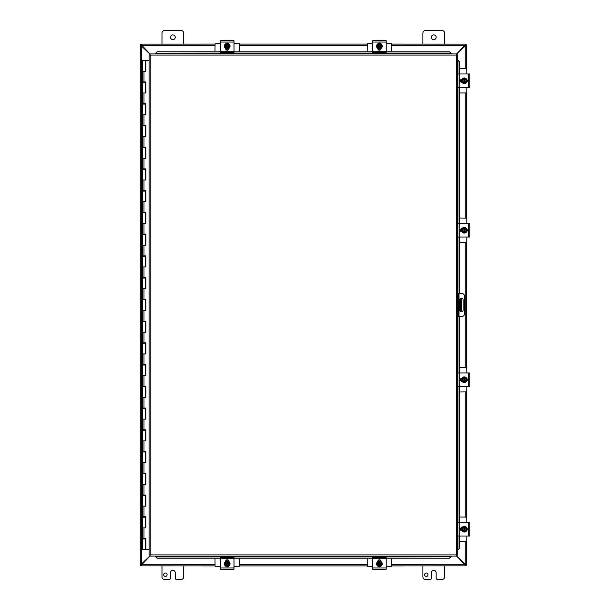 <?xml version="1.0" encoding="UTF-8"?>
<svg xmlns="http://www.w3.org/2000/svg" width="610" height="610" viewBox="0 0 610 610"><rect width="100%" height="100%" fill="white"/><g stroke="black" fill="none" stroke-linecap="round" stroke-linejoin="round"><path stroke-width="0.91" d="M175.238 37.294A2.379 2.379 0 0 1 172.859 39.673A2.379 2.379 0 0 1 170.472 37.294A2.379 2.379 0 0 1 172.859 34.915A2.379 2.379 0 0 1 175.238 37.294M161.986 44.088L161.986 33.215A2.714 2.714 0 0 1 164.7 30.5L181.01 30.5A2.714 2.714 0 0 1 183.724 33.215L183.724 44.088M436.15 37.294A2.379 2.379 0 0 1 433.763 39.673A2.379 2.379 0 0 1 431.384 37.294A2.379 2.379 0 0 1 433.763 34.915A2.379 2.379 0 0 1 436.15 37.294M422.898 44.088L422.898 33.215A2.714 2.714 0 0 1 425.612 30.5L441.922 30.5A2.714 2.714 0 0 1 444.637 33.215L444.637 44.088M183.724 565.912L183.724 576.785A2.714 2.714 0 0 1 181.01 579.5L176.595 579.5A1.357 1.357 0 0 1 175.238 578.143L175.238 572.706A2.379 2.379 0 0 0 172.859 570.327A2.379 2.379 0 0 0 170.472 572.706L170.472 578.143A1.357 1.357 0 0 1 169.115 579.5L164.7 579.5A2.714 2.714 0 0 1 161.986 576.785L161.986 565.912M167.087 574.742A1.7 1.7 0 0 1 165.386 576.442A1.7 1.7 0 0 1 163.686 574.742A1.7 1.7 0 0 1 165.386 573.034A1.7 1.7 0 0 1 167.087 574.742M461.007 299.563L461.007 303.643L461.816 303.643L461.816 299.563L459.749 299.563M461.007 306.357L461.007 310.437L461.816 310.437L461.816 306.357L461.007 306.357L461.007 303.643M459.749 310.437L461.007 310.437M461.816 303.643L461.816 306.357M444.637 565.912L444.637 576.785A2.714 2.714 0 0 1 441.922 579.5L437.507 579.5A1.357 1.357 0 0 1 436.15 578.143L436.15 572.706A2.379 2.379 0 0 0 433.763 570.327A2.379 2.379 0 0 0 431.384 572.706L431.384 578.143A1.357 1.357 0 0 1 430.027 579.5L425.612 579.5A2.714 2.714 0 0 1 422.898 576.785L422.898 565.912M427.999 574.742A1.7 1.7 0 0 1 426.298 576.442A1.7 1.7 0 0 1 424.598 574.742A1.7 1.7 0 0 1 426.298 573.034A1.7 1.7 0 0 1 427.999 574.742M150.022 556.061L140.643 565.882L140.643 565.104L141.314 564.768L214.979 564.768M391.643 564.768L465.308 564.768L465.979 565.096L465.979 565.882L456.6 556.061M214.979 565.912L140.643 565.882M465.979 565.882L391.643 565.912M367.182 565.912L239.44 565.912M456.6 53.939L465.979 44.118L465.979 44.896L465.308 45.231L391.643 45.231M214.979 45.231L141.314 45.231L140.643 44.904L140.643 44.118L150.022 53.939M391.643 44.088L465.979 44.118M140.643 44.118L214.979 44.088M239.44 44.088L367.182 44.088M149.999 54.145L140.292 44.896L141.062 44.896L141.383 45.529L141.383 564.471L141.062 565.104L140.292 565.104L149.999 555.855M465.239 68.549L465.239 45.529L465.56 44.896L466.33 44.896L456.623 54.145M456.623 555.855L466.33 565.104L465.56 565.104L465.239 564.471L465.239 541.451M140.292 565.104L140.292 44.896M466.383 565.104L466.383 541.451L466.33 565.104M466.33 44.896L466.383 68.549L466.383 44.896M466.383 93.01L466.383 218.029L466.383 93.01M466.383 242.49L466.383 367.51L466.383 242.49M466.383 391.971L466.383 516.99L466.383 391.971M140.239 44.896L140.239 565.104M461.412 311.794A1.7 1.7 0 0 1 459.711 310.094L459.711 299.906A1.7 1.7 0 0 1 461.412 298.206A1.7 1.7 0 0 1 463.112 299.906L463.112 310.094A1.7 1.7 0 0 1 461.412 311.794M457.546 316.552L461.747 316.552A2.714 2.714 0 0 0 464.469 313.83L464.469 296.17A2.714 2.714 0 0 0 461.747 293.448L457.546 293.448M457.546 296.17L458.354 296.17L458.354 293.448M458.354 316.552L458.354 313.83L457.546 313.83M458.354 296.17L458.354 313.83M155.436 556.617L157.067 558.219L155.436 556.617M386.206 558.081L449.555 558.219L451.186 556.457L155.436 556.457L155.436 556.061M157.067 558.081L220.416 558.081M234.004 558.081L372.618 558.081M451.186 556.061L449.555 558.081M458.102 549.701L459.711 548.07L458.102 549.701M457.942 536.015L457.942 549.701L457.546 549.701M459.566 548.07L459.566 536.015M459.566 522.427L459.566 386.534M459.566 372.946L459.566 316.552M459.566 293.448L459.566 237.054M459.566 223.466L459.566 87.573M459.566 73.985L459.711 61.93L457.965 60.298L459.566 61.93M457.942 73.985L457.942 60.298L457.546 60.298M451.186 53.383L449.555 51.781L451.186 53.383M220.416 51.919L157.067 51.781L155.436 53.543L451.186 53.543L451.186 53.939M449.555 51.919L386.206 51.919M372.618 51.919L234.004 51.919M155.436 53.939L157.067 51.919M459.711 548.07L459.711 536.015M459.711 522.427L459.711 386.534M459.711 372.946L459.711 316.552M459.711 293.448L459.711 237.054M459.711 223.466L459.711 87.573M459.711 73.985L459.711 61.93M157.067 558.219L220.416 558.219M234.004 558.219L372.618 558.219M386.206 558.219L449.555 558.219M449.555 51.781L386.206 51.781M372.618 51.781L234.004 51.781M220.416 51.781L157.067 51.781M149.999 53.939L150.22 55.083L149.999 53.939L456.623 53.939L456.402 55.083L456.623 53.939M150.037 556.023L150.22 554.917L456.402 554.917L456.402 55.083L457.546 54.869L457.546 555.13L456.402 554.917L456.623 556.061L149.999 556.061L150.22 554.917L149.076 555.13L150.22 554.917L149.999 556.061M149.107 54.9L150.22 55.083L149.076 54.869L150.22 55.083L150.22 554.917L149.107 555.1M457.508 54.9L456.402 55.083L457.546 54.869M457.508 555.1L456.402 554.917L456.623 556.061M149.076 555.13L149.076 54.869M456.402 554.917L457.546 555.13M145.828 538.516L145.828 538.95L142.511 538.95L142.511 549.602L145.881 549.602L145.881 538.516M143.99 71.271L143.99 81.923L142.511 81.923L142.511 60.398L145.942 60.398L145.942 71.271L142.511 71.271L145.233 71.271L145.233 60.398M145.233 82.358L142.511 82.358L142.511 93.01L145.233 93.01L145.233 82.358L145.828 81.923M145.233 104.097L142.511 104.097L142.511 114.756L145.233 114.756L145.233 104.097L145.828 103.662M145.233 125.843L142.511 125.843L142.511 136.495L145.233 136.495L145.233 125.843L145.828 125.408M145.233 147.582L142.511 147.582L142.511 158.234L145.233 158.234L145.233 147.582L145.828 147.147M145.233 169.328L142.511 169.328L142.511 179.98L145.233 179.98L145.233 169.328L145.828 168.894M145.233 191.067L142.511 191.067L142.511 201.719L145.233 201.719L145.233 191.067L145.828 190.633M145.233 212.814L142.511 212.814L142.511 223.466L145.233 223.466L145.233 212.814L145.828 212.379M145.233 234.553L142.511 234.553L142.511 245.205L145.233 245.205L145.233 234.553L145.828 234.118M145.233 256.299L142.511 256.299L142.511 266.951L145.233 266.951L145.233 256.299L145.828 255.864M145.233 278.038L142.511 278.038L142.511 288.69L145.233 288.69L145.233 278.038L145.828 277.603M145.233 299.784L142.511 299.784L142.511 310.437L145.233 310.437L145.233 299.784L145.828 299.35M145.233 321.523L142.511 321.523L142.511 332.175L145.233 332.175L145.233 321.523L145.828 321.089M145.233 343.27L142.511 343.27L142.511 353.922L145.233 353.922L145.233 343.27L145.828 342.835M145.233 365.009L142.511 365.009L142.511 375.661L145.233 375.661L145.233 365.009L145.828 364.574M145.233 386.755L142.511 386.755L142.511 397.407L145.233 397.407L145.233 386.755L145.828 386.321M145.233 408.494L142.511 408.494L142.511 419.146L145.233 419.146L145.233 408.494L145.828 408.059M145.233 430.241L142.511 430.241L142.511 440.893L145.233 440.893L145.233 430.241L145.828 429.806M145.233 451.979L142.511 451.979L142.511 462.632L145.233 462.632L145.233 451.979L145.828 451.545M145.233 473.726L142.511 473.726L142.511 484.378L145.233 484.378L145.233 473.726L145.828 473.284M145.233 495.465L142.511 495.465L142.511 506.117L145.233 506.117L145.233 495.465L145.828 495.03M145.233 517.204L142.511 517.204L142.511 527.863L145.233 527.863L145.233 517.204L145.828 516.769M145.881 71.271L145.881 60.398M143.99 81.923L145.942 81.923L145.942 93.01L142.511 93.01L142.511 103.662L145.942 103.662L145.942 114.756L142.511 114.756L142.511 125.408L145.942 125.408L145.942 136.495L142.511 136.495L142.511 147.147L145.942 147.147L145.942 158.234L142.511 158.234L142.511 168.894L145.942 168.894L145.942 179.98L142.511 179.98L142.511 190.633L145.942 190.633L145.942 201.719L142.511 201.719L142.511 212.379L145.942 212.379L145.942 223.466L142.511 223.466L142.511 234.118L145.942 234.118L145.942 245.205L142.511 245.205L142.511 255.864L145.942 255.864L145.942 266.951L142.511 266.951L142.511 277.603L145.942 277.603L145.942 288.69L142.511 288.69L142.511 299.35L145.942 299.35L145.942 310.437L142.511 310.437L142.511 321.089L145.942 321.089L145.942 332.175L142.511 332.175L142.511 342.835L145.942 342.835L145.942 353.922L142.511 353.922L142.511 364.574L145.942 364.574L145.942 375.661L142.511 375.661L142.511 386.321L145.942 386.321L145.942 397.407L142.511 397.407L142.511 408.059L145.942 408.059L145.942 419.146L142.511 419.146L142.511 429.806L145.942 429.806L145.942 440.893L142.511 440.893L142.511 451.545L145.942 451.545L145.942 462.632L142.511 462.632L142.511 473.284L145.942 473.284L145.942 484.378L142.511 484.378L142.511 495.03L145.942 495.03L145.942 506.117L142.511 506.117L142.511 516.769L145.942 516.769L145.942 527.863L142.511 527.863L142.511 538.516L145.942 538.516L145.942 549.602L149.076 549.602M145.881 93.01L145.881 81.923M145.881 114.756L145.881 103.662M145.881 136.495L145.881 125.408M145.881 158.234L145.881 147.147M145.881 179.98L145.881 168.894M145.881 201.719L145.881 190.633M145.881 223.466L145.881 212.379M145.881 245.205L145.881 234.118M145.881 266.951L145.881 255.864M145.881 288.69L145.881 277.603M145.881 310.437L145.881 299.35M145.881 332.175L145.881 321.089M145.881 353.922L145.881 342.835M145.881 375.661L145.881 364.574M145.881 397.407L145.881 386.321M145.881 419.146L145.881 408.059M145.881 440.893L145.881 429.806M145.881 462.632L145.881 451.545M145.881 484.378L145.881 473.284M145.881 506.117L145.881 495.03M145.881 527.863L145.881 516.769M149.076 60.398L145.942 60.398M226.104 43.569A1.525 1.525 0 0 1 228.323 43.569M220.416 51.248L220.416 52.605L234.004 52.605L234.004 40.71L220.416 40.71L220.416 51.248L234.004 51.248M231.358 40.71L230.588 40.733M228.742 48.548L228.742 48.693A1.525 1.525 0 0 1 227.21 50.226A1.525 1.525 0 0 1 225.685 48.693L225.685 48.548M227.21 43.34A2.829 2.829 0 0 1 230.039 46.169A2.829 2.829 0 0 1 227.21 48.998A2.829 2.829 0 0 1 224.388 46.169A2.829 2.829 0 0 1 227.21 43.34M229.253 46.573L225.174 46.573L225.174 45.758L229.253 45.758L229.253 47.344L228.231 47.931A2.036 2.036 0 0 0 229.208 46.573M225.212 46.573A2.036 2.036 0 0 0 226.196 47.931L225.174 47.344L225.174 46.573M225.174 45.758L225.174 44.995L226.196 44.4A2.036 2.036 0 0 0 225.212 45.758M229.208 45.758A2.036 2.036 0 0 0 226.196 44.4L227.21 43.813L229.253 44.995L229.253 45.758M225.631 45.758A1.632 1.632 0 0 1 228.788 45.758M228.788 46.573A1.632 1.632 0 0 1 225.631 46.573M226.196 47.931A2.036 2.036 0 0 0 228.231 47.931L227.21 48.526L226.196 47.931M225.685 48.754L227.499 49.158M226.577 43.226L227.431 43.173M214.979 51.781L215.078 43.714L220.416 43.623M234.004 43.623L239.349 43.714L239.44 51.781M228.697 49.052L228.048 49.052M226.371 49.052L225.731 49.052M239.44 558.219L239.349 566.286L234.004 566.377M220.416 566.377L215.078 566.286L214.979 558.219M225.731 560.948L226.371 560.948M228.056 560.948L228.697 560.948M228.323 566.431A1.525 1.525 0 0 1 226.104 566.431M234.004 558.752L234.004 557.395L220.416 557.395L220.416 569.29L234.004 569.29L234.004 558.752L220.416 558.752M231.358 569.29L223.832 569.267M225.685 561.452L225.685 561.307A1.525 1.525 0 0 1 227.21 559.774A1.525 1.525 0 0 1 228.742 561.307L228.742 561.452M227.21 566.659A2.829 2.829 0 0 1 224.388 563.831A2.829 2.829 0 0 1 227.21 561.002A2.829 2.829 0 0 1 230.039 563.831A2.829 2.829 0 0 1 227.21 566.659M225.174 563.426L229.253 563.426L229.253 564.242L225.174 564.242L225.174 562.656L226.196 562.069A2.036 2.036 0 0 0 225.212 563.426M229.208 563.426A2.036 2.036 0 0 0 228.231 562.069L229.253 562.656L229.253 563.426M229.253 564.242L229.253 565.005L228.231 565.6A2.036 2.036 0 0 0 229.208 564.242M225.212 564.242A2.036 2.036 0 0 0 228.231 565.6L227.21 566.187L225.174 565.005L225.174 564.242M228.788 564.242A1.632 1.632 0 0 1 225.631 564.242M225.631 563.426A1.632 1.632 0 0 1 228.788 563.426M228.231 562.069A2.036 2.036 0 0 0 226.196 562.069L227.21 561.474L228.231 562.069M228.247 561.009L228.727 561.238M378.299 43.569A1.525 1.525 0 0 1 380.518 43.569M372.618 51.248L372.618 52.605L386.206 52.605L386.206 40.71L372.618 40.71L372.618 51.248L386.206 51.248M383.56 40.71L382.79 40.733M380.937 48.548L380.937 48.693A1.525 1.525 0 0 1 379.412 50.226A1.525 1.525 0 0 1 377.88 48.693L377.88 48.548M379.412 43.34A2.829 2.829 0 0 1 382.234 46.169A2.829 2.829 0 0 1 379.412 48.998A2.829 2.829 0 0 1 376.583 46.169A2.829 2.829 0 0 1 379.412 43.34M381.448 46.573L377.369 46.573L377.369 45.758L381.448 45.758L381.448 47.344L380.426 47.931A2.036 2.036 0 0 0 381.41 46.573M377.415 46.573A2.036 2.036 0 0 0 378.391 47.931L377.369 47.344L377.369 46.573M377.369 45.758L377.369 44.995L378.391 44.4A2.036 2.036 0 0 0 377.415 45.758M381.41 45.758A2.036 2.036 0 0 0 378.391 44.4L379.412 43.813L381.448 44.995L381.448 45.758M377.834 45.758A1.632 1.632 0 0 1 380.991 45.758M380.991 46.573A1.632 1.632 0 0 1 377.834 46.573M378.391 47.931A2.036 2.036 0 0 0 380.426 47.931L379.412 48.526L378.391 47.931M378.772 43.226L379.626 43.173M367.182 51.781L367.273 43.714L372.618 43.623M386.206 43.623L391.544 43.714L391.643 51.781M380.892 49.052L380.251 49.052M378.566 49.052L377.925 49.052M391.643 558.219L391.544 566.286L386.206 566.377M372.618 566.377L367.273 566.286L367.182 558.219M377.925 560.948L378.574 560.948M380.251 560.948L380.892 560.948M380.518 566.431A1.525 1.525 0 0 1 378.299 566.431M386.206 558.752L386.206 557.395L372.618 557.395L372.618 569.29L386.206 569.29L386.206 558.752L372.618 558.752M383.56 569.29L376.034 569.267M377.88 561.452L377.88 561.307A1.525 1.525 0 0 1 379.412 559.774A1.525 1.525 0 0 1 380.937 561.307L380.937 561.452M379.412 566.659A2.829 2.829 0 0 1 376.583 563.831A2.829 2.829 0 0 1 379.412 561.002A2.829 2.829 0 0 1 382.234 563.831A2.829 2.829 0 0 1 379.412 566.659M377.369 563.426L381.448 563.426L381.448 564.242L377.369 564.242L377.369 562.656L378.391 562.069A2.036 2.036 0 0 0 377.415 563.426M381.41 563.426A2.036 2.036 0 0 0 380.426 562.069L381.448 562.656L381.448 563.426M381.448 564.242L381.448 565.005L380.426 565.6A2.036 2.036 0 0 0 381.41 564.242M377.415 564.242A2.036 2.036 0 0 0 380.426 565.6L379.412 566.187L377.369 565.005L377.369 564.242M380.991 564.242A1.632 1.632 0 0 1 377.834 564.242M377.834 563.426A1.632 1.632 0 0 1 380.991 563.426M380.426 562.069A2.036 2.036 0 0 0 378.391 562.069L379.412 561.474L380.426 562.069M378.261 561.055L378.863 560.872M380.442 561.009L380.922 561.238M459.711 516.99L466.757 517.089L466.848 522.427M466.848 536.015L466.757 541.352L459.711 541.451M461.412 530.708L461.412 530.059M461.412 528.382L461.412 527.734M466.902 528.115A1.525 1.525 0 0 1 466.902 530.326M459.223 522.427L457.866 522.427L457.866 536.015L469.761 536.015L469.761 522.427L459.223 522.427L459.223 536.015M469.761 533.369L469.738 532.599M461.922 530.746L461.77 530.746A1.525 1.525 0 0 1 460.245 529.221A1.525 1.525 0 0 1 461.77 527.696L461.922 527.696M467.13 529.221A2.829 2.829 0 0 1 464.301 532.05A2.829 2.829 0 0 1 461.473 529.221A2.829 2.829 0 0 1 464.301 526.392A2.829 2.829 0 0 1 467.13 529.221M463.89 531.257L463.89 527.185L464.706 527.185L464.706 531.257L463.127 531.257L462.532 530.242A2.036 2.036 0 0 0 463.89 531.218M463.89 527.223A2.036 2.036 0 0 0 462.532 528.199L463.127 527.185L463.89 527.185M464.706 527.185L465.476 527.185L466.063 528.199A2.036 2.036 0 0 0 464.706 527.223M464.706 531.218A2.036 2.036 0 0 0 466.063 528.199L466.658 529.221L465.476 531.257L464.706 531.257M464.706 527.642A1.632 1.632 0 0 1 464.706 530.799M463.89 530.799A1.632 1.632 0 0 1 463.89 527.642M462.532 528.199A2.036 2.036 0 0 0 462.532 530.242L461.945 529.221L462.532 528.199M461.48 528.191L461.32 528.832M459.711 367.51L466.757 367.609L466.848 372.946M466.848 386.534L466.757 391.872L459.711 391.971M461.412 381.227L461.412 380.579M461.412 378.901L461.412 378.253M466.902 378.635A1.525 1.525 0 0 1 466.902 380.846M459.223 372.946L457.866 372.946L457.866 386.534L469.761 386.534L469.761 372.946L459.223 372.946L459.223 386.534M469.761 383.888L469.738 383.118M461.922 381.265L461.77 381.265A1.525 1.525 0 0 1 460.245 379.74A1.525 1.525 0 0 1 461.77 378.215L461.922 378.215M467.13 379.74A2.829 2.829 0 0 1 464.301 382.569A2.829 2.829 0 0 1 461.473 379.74A2.829 2.829 0 0 1 464.301 376.911A2.829 2.829 0 0 1 467.13 379.74M463.89 381.776L463.89 377.704L464.706 377.704L464.706 381.776L463.127 381.776L462.532 380.762A2.036 2.036 0 0 0 463.89 381.738M463.89 377.742A2.036 2.036 0 0 0 462.532 378.719L463.127 377.704L463.89 377.704M464.706 377.704L465.476 377.704L466.063 378.719A2.036 2.036 0 0 0 464.706 377.742M464.706 381.738A2.036 2.036 0 0 0 466.063 378.719L466.658 379.74L465.476 381.776L464.706 381.776M464.706 378.162A1.632 1.632 0 0 1 464.706 381.319M463.89 381.319A1.632 1.632 0 0 1 463.89 378.162M462.532 378.719A2.036 2.036 0 0 0 462.532 380.762L461.945 379.74L462.532 378.719M461.48 378.711L461.709 378.223M459.711 218.029L466.757 218.128L466.848 223.466M466.848 237.054L466.757 242.391L459.711 242.49M461.412 231.747L461.412 231.098M461.412 229.421L461.412 228.773M466.902 229.154A1.525 1.525 0 0 1 466.902 231.365M459.223 223.466L457.866 223.466L457.866 237.054L469.761 237.054L469.761 223.466L459.223 223.466L459.223 237.054M469.761 226.112L469.738 233.638M461.922 231.785L461.77 231.785A1.525 1.525 0 0 1 460.245 230.26A1.525 1.525 0 0 1 461.77 228.735L461.922 228.735M467.13 230.26A2.829 2.829 0 0 1 464.301 233.089A2.829 2.829 0 0 1 461.473 230.26A2.829 2.829 0 0 1 464.301 227.431A2.829 2.829 0 0 1 467.13 230.26M463.89 232.296L463.89 228.224L464.706 228.224L464.706 232.296L463.127 232.296L462.532 231.281A2.036 2.036 0 0 0 463.89 232.257M463.89 228.262A2.036 2.036 0 0 0 462.532 229.238L463.127 228.224L463.89 228.224M464.706 228.224L465.476 228.224L466.063 229.238A2.036 2.036 0 0 0 464.706 228.262M464.706 232.257A2.036 2.036 0 0 0 466.063 229.238L466.658 230.26L465.476 232.296L464.706 232.296M464.706 228.681A1.632 1.632 0 0 1 464.706 231.838M463.89 231.838A1.632 1.632 0 0 1 463.89 228.681M462.532 229.238A2.036 2.036 0 0 0 462.532 231.281L461.945 230.26L462.532 229.238M461.48 229.23L461.32 229.879M459.711 68.549L466.757 68.648L466.848 73.985M466.848 87.573L466.757 92.911L459.711 93.01M461.412 82.266L461.412 81.618M461.412 79.941L461.412 79.292M466.902 79.674A1.525 1.525 0 0 1 466.902 81.885M459.223 73.985L457.866 73.985L457.866 87.573L469.761 87.573L469.761 73.985L459.223 73.985L459.223 87.573M469.761 84.927L469.738 84.157M461.922 82.304L461.77 82.304A1.525 1.525 0 0 1 460.245 80.779A1.525 1.525 0 0 1 461.77 79.254L461.922 79.254M467.13 80.779A2.829 2.829 0 0 1 464.301 83.608A2.829 2.829 0 0 1 461.473 80.779A2.829 2.829 0 0 1 464.301 77.95A2.829 2.829 0 0 1 467.13 80.779M463.89 82.815L463.89 78.743L464.706 78.743L464.706 82.815L463.127 82.815L462.532 81.801A2.036 2.036 0 0 0 463.89 82.777M463.89 78.781A2.036 2.036 0 0 0 462.532 79.757L463.127 78.743L463.89 78.743M464.706 78.743L465.476 78.743L466.063 79.757A2.036 2.036 0 0 0 464.706 78.781M464.706 82.777A2.036 2.036 0 0 0 466.063 79.757L466.658 80.779L465.476 82.815L464.706 82.815M464.706 79.201A1.632 1.632 0 0 1 464.706 82.358M463.89 82.358A1.632 1.632 0 0 1 463.89 79.201M462.532 79.757A2.036 2.036 0 0 0 462.532 81.801L461.945 80.779L462.532 79.757M460.329 299.563L460.329 310.437M239.44 564.768L367.182 564.768M367.182 45.231L239.44 45.231M465.239 516.99L465.239 391.971M465.239 367.51L465.239 242.49M465.239 218.029L465.239 93.01M459.033 316.552L459.033 293.448M457.942 87.573L457.942 223.466M457.942 237.054L457.942 293.448M457.942 316.552L457.942 372.946M457.942 386.534L457.942 522.427M456.402 55.083L150.22 55.083M143.99 93.01L143.99 103.662M143.99 114.756L143.99 125.408M143.99 136.495L143.99 147.147M143.99 158.234L143.99 168.894M143.99 179.98L143.99 190.633M143.99 201.719L143.99 212.379M143.99 223.466L143.99 234.118M143.99 245.205L143.99 255.864M143.99 266.951L143.99 277.603M143.99 288.69L143.99 299.35M143.99 310.437L143.99 321.089M143.99 332.175L143.99 342.835M143.99 353.922L143.99 364.574M143.99 375.661L143.99 386.321M143.99 397.407L143.99 408.059M143.99 419.146L143.99 429.806M143.99 440.893L143.99 451.545M143.99 462.632L143.99 473.284M143.99 484.378L143.99 495.03M143.99 506.117L143.99 516.769M143.99 527.863L143.99 538.516M220.416 42.067L234.004 42.067M234.004 567.933L220.416 567.933M372.618 42.067L386.206 42.067M386.206 567.933L372.618 567.933M468.396 522.427L468.396 536.015M468.396 372.946L468.396 386.534M468.396 223.466L468.396 237.054M468.396 73.985L468.396 87.573M145.233 538.95L145.233 549.602M143.22 538.95L143.22 538.516M143.22 517.204L143.22 516.769M143.22 495.465L143.22 495.03M143.22 473.726L143.22 473.284M143.22 451.979L143.22 451.545M143.22 430.241L143.22 429.806M143.22 408.494L143.22 408.059M143.22 386.755L143.22 386.321M143.22 365.009L143.22 364.574M143.22 343.27L143.22 342.835M143.22 321.523L143.22 321.089M143.22 299.784L143.22 299.35M143.22 278.038L143.22 277.603M143.22 256.299L143.22 255.864M143.22 234.553L143.22 234.118M143.22 212.814L143.22 212.379M143.22 191.067L143.22 190.633M143.22 169.328L143.22 168.894M143.22 147.582L143.22 147.147M143.22 125.843L143.22 125.408M143.22 104.097L143.22 103.662M143.22 82.358L143.22 81.923M144.524 538.95L144.524 538.516M144.524 517.204L144.524 516.769M144.524 495.465L144.524 495.03M144.524 473.726L144.524 473.284M144.524 451.979L144.524 451.545M144.524 430.241L144.524 429.806M144.524 408.494L144.524 408.059M144.524 386.755L144.524 386.321M144.524 365.009L144.524 364.574M144.524 343.27L144.524 342.835M144.524 321.523L144.524 321.089M144.524 299.784L144.524 299.35M144.524 278.038L144.524 277.603M144.524 256.299L144.524 255.864M144.524 234.553L144.524 234.118M144.524 212.814L144.524 212.379M144.524 191.067L144.524 190.633M144.524 169.328L144.524 168.894M144.524 147.582L144.524 147.147M144.524 125.843L144.524 125.408M144.524 104.097L144.524 103.662M144.524 82.358L144.524 81.923M226.043 48.937L226.607 49.113M227.766 49.12L228.628 48.823M228.026 49.059L228.613 48.823M228.559 48.853L227.995 49.067M228.643 48.808L228.231 48.998M228.376 561.063L227.812 560.887M226.661 560.88L225.944 561.108M226.577 566.774L227.103 566.835M228.43 561.086L227.568 560.849M227.24 560.826L226.79 560.857M226.516 560.91L225.685 561.246M226.912 566.82L227.53 566.82M228.277 561.025L228.735 561.246M378.246 48.937L378.81 49.113M379.107 49.158L379.694 49.158M380.762 48.853L380.198 49.067M380.846 48.808L380.426 48.998M380.571 561.063L380.015 560.887M378.856 560.88L378.147 561.108M378.772 566.774L379.298 566.835M380.632 561.086L379.763 560.849M379.435 560.826L378.985 560.857M378.711 560.91L377.887 561.246M379.115 566.82L379.725 566.82M380.472 561.025L380.937 561.246M461.534 528.054L461.358 528.618M461.358 529.816L461.572 530.471M467.237 529.854L467.306 529.343M461.297 529.16L461.709 530.746M467.291 529.541L467.291 528.923M461.656 530.654L461.473 530.242M461.534 378.574L461.358 379.138M467.237 380.373L467.306 379.862M461.549 378.528L461.32 379.351M461.297 379.679L461.709 381.265M467.291 380.06L467.291 379.443M461.518 380.876L461.389 380.472M461.488 378.673L461.709 378.215M461.534 229.093L461.358 229.657M461.343 230.809L461.572 231.51M467.237 230.893L467.306 230.244M461.297 230.199L461.32 230.618M461.381 230.961L461.709 231.785M467.291 230.58L467.291 229.962M461.518 231.396L461.389 230.992M461.534 79.613L461.358 80.177M461.343 81.328L461.572 82.03M467.237 81.412L467.306 80.901M461.549 79.567L461.32 80.398M461.297 80.718L461.709 82.304M467.291 81.099L467.291 80.482M461.518 81.915L461.389 81.511M461.488 79.712L461.709 79.254"/></g></svg>
